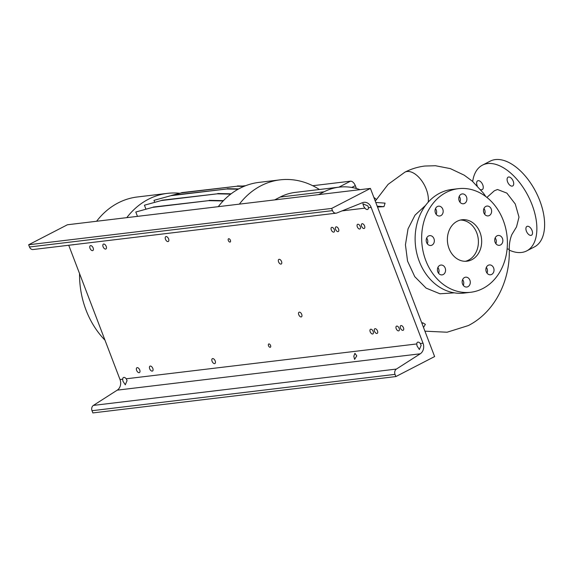 <?xml version="1.0" encoding="UTF-8"?>
<svg xmlns="http://www.w3.org/2000/svg" width="573" height="573" viewBox="0 0 573 573"><rect width="100%" height="100%" fill="white"/><g stroke="black" fill="none" stroke-linecap="round" stroke-linejoin="round"><path stroke-width="0.86" d="M507.112 248.961A20.864 1.382 -1.4 0 1 509.254 249.52C509.161 244.041 510.027 239.07 511.847 234.601L516.531 226.858L518.995 217.131L515.256 203.988L506.854 193.108L497.507 189.505L494.399 190.745L486.907 197.427M493.632 267.956A4.956 4.061 83.2 0 0 489.363 264.934A4.956 4.061 83.2 0 0 486.269 271.76A4.956 4.061 83.2 0 0 490.538 274.775A4.956 4.061 83.2 0 0 493.632 267.956M487.029 273.128A4.956 4.061 83.2 0 0 487.1 268.737A4.956 4.061 83.2 0 0 486.341 267.369M469.903 280.211A4.956 4.061 83.2 0 0 465.634 277.189A4.956 4.061 83.2 0 0 462.54 284.007A4.956 4.061 83.2 0 0 466.809 287.03A4.956 4.061 83.2 0 0 469.903 280.211M463.299 285.383A4.956 4.061 83.2 0 0 463.371 280.992A4.956 4.061 83.2 0 0 462.612 279.624M445.178 268.071A4.956 4.061 83.2 0 0 440.909 265.055A4.956 4.061 83.2 0 0 437.815 271.874A4.956 4.061 83.2 0 0 442.091 274.89A4.956 4.061 83.2 0 0 445.178 268.071M438.574 273.242A4.956 4.061 83.2 0 0 438.646 268.859A4.956 4.061 83.2 0 0 437.887 267.484M433.947 238.655A4.956 4.061 83.2 0 0 429.678 235.639A4.956 4.061 83.2 0 0 426.584 242.458A4.956 4.061 83.2 0 0 430.86 245.48A4.956 4.061 83.2 0 0 433.947 238.655M427.343 243.826A4.956 4.061 83.2 0 0 427.415 239.442A4.956 4.061 83.2 0 0 426.656 238.067M442.786 209.195A4.956 4.061 83.2 0 0 438.51 206.173A4.956 4.061 83.2 0 0 435.423 212.991A4.956 4.061 83.2 0 0 439.692 216.014A4.956 4.061 83.2 0 0 442.786 209.195M436.182 214.366A4.956 4.061 83.2 0 0 436.246 209.976A4.956 4.061 83.2 0 0 435.487 208.608M466.515 196.94A4.956 4.061 83.2 0 0 462.246 193.925A4.956 4.061 83.2 0 0 459.152 200.743A4.956 4.061 83.2 0 0 463.421 203.766A4.956 4.061 83.2 0 0 466.515 196.94M459.911 202.111A4.956 4.061 83.2 0 0 459.983 197.728A4.956 4.061 83.2 0 0 459.217 196.353M491.24 209.081A4.956 4.061 83.2 0 0 486.964 206.058A4.956 4.061 83.2 0 0 483.877 212.877A4.956 4.061 83.2 0 0 488.146 215.899A4.956 4.061 83.2 0 0 491.24 209.081M484.636 214.252A4.956 4.061 83.2 0 0 484.701 209.861A4.956 4.061 83.2 0 0 483.941 208.493M497.042 235.832A4.956 4.061 83.2 0 0 494.886 241.598A4.956 4.061 83.2 0 0 499.377 245.316A4.956 4.061 83.2 0 0 500.53 244.958A4.956 4.061 83.2 0 0 502.686 239.192A4.956 4.061 83.2 0 0 498.195 235.474A4.956 4.061 83.2 0 0 497.042 235.832M477.223 185.802A4.956 2.722 62.7 0 1 477.123 185.559A4.956 2.722 62.7 0 1 477.674 180.817A4.956 2.722 62.7 0 1 482.767 184.886A4.956 2.722 62.7 0 1 482.222 189.627A4.956 2.722 62.7 0 1 480.661 189.642M507.585 181.906A4.956 2.722 62.7 0 1 508.129 177.164A4.956 2.722 62.7 0 1 513.229 181.226A4.956 2.722 62.7 0 1 512.677 185.967A4.956 2.722 62.7 0 1 507.585 181.906M526.394 231.163A4.956 2.722 62.7 0 1 526.938 226.421A4.956 2.722 62.7 0 1 532.038 230.482A4.956 2.722 62.7 0 1 531.486 235.231A4.956 2.722 62.7 0 1 526.394 231.163M425.531 205.421L415.031 215.133L408.026 228.871L405.44 244.814L407.546 261.073L414.766 276.673L426.111 288.119L439.964 293.784L454.36 292.846M377.514 207.018L383.974 206.667L385.07 203.136L375.781 202.462M423.511 327.462L425.359 324.361L422.688 322.749L421.9 323.251M480.031 232.473A20.864 17.09 83.2 0 0 462.046 219.76A20.864 17.09 83.2 0 0 449.024 248.481A20.864 17.09 83.2 0 0 467.009 261.195A20.864 17.09 83.2 0 0 480.031 232.473M465.369 261.295A20.864 17.09 83.2 0 0 476.765 232.867A20.864 17.09 83.2 0 0 460.42 220.053M458.314 188.682L451.782 189.47A52.164 42.731 83.2 0 0 419.235 261.267A52.164 42.731 83.2 0 0 464.202 293.054L470.741 292.266A52.164 42.731 83.2 0 0 503.28 220.469A52.164 42.731 83.2 0 0 458.314 188.682A52.164 42.731 83.2 0 0 425.775 260.486A52.164 42.731 83.2 0 0 470.741 292.266M472.689 181.483A48.254 26.465 62.7 0 1 482.445 165.146A48.254 26.465 62.7 0 1 532.059 204.726A48.254 26.465 62.7 0 1 526.716 250.895A48.254 26.465 62.7 0 1 509.268 250.129M482.445 165.146L490.194 161.149A48.254 26.465 62.7 0 1 539.809 200.722A48.254 26.465 62.7 0 1 534.466 246.891L526.716 250.895M422.688 322.749L422.093 323.752M377.199 206.18L383.974 206.667M495.867 243.668A4.956 4.061 83.2 0 0 495.172 237.91M360.009 189.663A64.685 52.988 83.2 0 0 339.152 187.142A64.685 52.988 83.2 0 0 324.11 191.79L318.609 194.634M339.152 187.142L295.188 192.413A64.685 52.988 83.2 0 0 280.147 197.069L274.646 199.905M376.296 199.383A64.685 52.988 83.2 0 0 373.832 197.37M96.593 221.264A82.154 67.299 -96.8 0 1 118.181 202.892A82.154 67.299 -96.8 0 1 137.291 196.983L167.481 193.359A82.154 67.299 -96.8 0 1 179.464 193.23M126.783 217.64A82.154 67.299 -96.8 0 1 148.371 199.268A82.154 67.299 -96.8 0 1 167.481 193.359M239.371 204.138A82.154 67.299 -96.8 0 1 260.959 185.767A82.154 67.299 -96.8 0 1 280.068 179.858A82.154 67.299 -96.8 0 1 319.405 189.513M218.277 206.667A82.154 67.299 -96.8 0 1 239.865 188.295A82.154 67.299 -96.8 0 1 258.975 182.386L280.068 179.858M137.463 216.358L135.801 212.017L152.669 207.354L208.515 200.657L223.148 200.958M152.669 207.354L135.801 212.017M145.907 209.073L144.432 205.198L161.292 200.543L217.138 193.839L230.718 194.118M161.292 200.543L144.432 205.198M154.674 202.226L153.965 200.357L170.826 195.694L226.672 188.997L238.124 189.226M170.826 195.694L153.965 200.357M222.833 200.622L223.549 200.536M312.729 185.716L350.497 181.183A5.214 2.858 62.7 0 1 355.303 185.631L356.399 188.503M172.824 195.214L180.989 192.958L236.828 186.254L243.905 186.404M171.886 195.321L180.989 192.958M181.598 192.643L236.828 186.254M237.437 185.946L244.657 186.089M104.966 340.147A82.154 67.299 -96.8 0 1 79.547 273.565M161.901 200.228L217.138 193.839M217.747 193.531L231.134 193.803M153.278 207.039L208.515 200.657M209.124 200.342L223.456 200.636M244.234 186.082L244.864 186.01M242.515 186.046L245.753 185.659M171.434 195.379L226.672 188.997M227.28 188.682L238.697 188.911M364.578 225.934A2.607 1.433 -117.3 0 0 361.892 223.799A2.607 1.433 -117.3 0 0 361.606 226.292A2.607 1.433 -117.3 0 0 364.285 228.434A2.607 1.433 -117.3 0 0 364.578 225.934M373.166 331.416A2.607 1.433 -117.3 0 0 370.487 329.282A2.607 1.433 -117.3 0 0 370.194 331.774A2.607 1.433 -117.3 0 0 372.88 333.916A2.607 1.433 -117.3 0 0 373.166 331.416M403.471 327.785A2.607 1.433 -117.3 0 0 400.785 325.643A2.607 1.433 -117.3 0 0 400.498 328.143A2.607 1.433 -117.3 0 0 403.177 330.277A2.607 1.433 -117.3 0 0 403.471 327.785M334.274 229.572A2.607 1.433 -117.3 0 0 331.595 227.431A2.607 1.433 -117.3 0 0 331.301 229.923A2.607 1.433 -117.3 0 0 333.987 232.065A2.607 1.433 -117.3 0 0 334.274 229.572M106.213 246.376A2.736 1.504 -117.3 0 0 103.398 244.127A2.736 1.504 -117.3 0 0 103.09 246.748A2.736 1.504 -117.3 0 0 105.905 248.997A2.736 1.504 -117.3 0 0 106.213 246.376M152.805 368.403A2.736 1.504 -117.3 0 0 149.99 366.154A2.736 1.504 -117.3 0 0 149.689 368.776A2.736 1.504 -117.3 0 0 152.504 371.025A2.736 1.504 -117.3 0 0 152.805 368.403M356.786 355.883L354.916 353.319L353.813 356.234L354.572 359.371L356.786 355.883M168.598 238.891A2.736 1.504 -117.3 0 0 165.776 236.649A2.736 1.504 -117.3 0 0 165.475 239.27A2.736 1.504 -117.3 0 0 168.29 241.512A2.736 1.504 -117.3 0 0 168.598 238.891M215.19 360.918A2.736 1.504 -117.3 0 0 212.375 358.669A2.736 1.504 -117.3 0 0 212.074 361.291A2.736 1.504 -117.3 0 0 214.889 363.54A2.736 1.504 -117.3 0 0 215.19 360.918M139.733 369.972A2.736 1.504 -117.3 0 0 136.918 367.723A2.736 1.504 -117.3 0 0 136.618 370.344A2.736 1.504 -117.3 0 0 139.432 372.586A2.736 1.504 -117.3 0 0 139.733 369.972M93.141 247.944A2.736 1.504 -117.3 0 0 90.326 245.695A2.736 1.504 -117.3 0 0 90.018 248.317A2.736 1.504 -117.3 0 0 92.833 250.566A2.736 1.504 -117.3 0 0 93.141 247.944M281.544 261.517A2.607 1.433 -117.3 0 0 278.865 259.383A2.607 1.433 -117.3 0 0 278.571 261.875A2.607 1.433 -117.3 0 0 281.257 264.017A2.607 1.433 -117.3 0 0 281.544 261.517M377.471 330.9A2.607 1.433 -117.3 0 0 374.792 328.759A2.607 1.433 -117.3 0 0 374.506 331.258A2.607 1.433 -117.3 0 0 377.184 333.4A2.607 1.433 -117.3 0 0 377.471 330.9M338.586 229.057A2.607 1.433 -117.3 0 0 335.9 226.915A2.607 1.433 -117.3 0 0 335.613 229.408A2.607 1.433 -117.3 0 0 338.292 231.549A2.607 1.433 -117.3 0 0 338.586 229.057M399.159 328.3A2.607 1.433 -117.3 0 0 396.48 326.159A2.607 1.433 -117.3 0 0 396.187 328.658A2.607 1.433 -117.3 0 0 398.872 330.793A2.607 1.433 -117.3 0 0 399.159 328.3M301.72 314.362A2.607 1.433 -117.3 0 0 299.042 312.228A2.607 1.433 -117.3 0 0 298.755 314.72A2.607 1.433 -117.3 0 0 301.434 316.862A2.607 1.433 -117.3 0 0 301.72 314.362M360.267 226.45A2.607 1.433 -117.3 0 0 357.588 224.315A2.607 1.433 -117.3 0 0 357.301 226.808A2.607 1.433 -117.3 0 0 359.98 228.949A2.607 1.433 -117.3 0 0 360.267 226.45M230.403 240.273A1.826 1.003 -117.3 0 0 228.527 238.776A1.826 1.003 -117.3 0 0 228.319 240.524A1.826 1.003 -117.3 0 0 230.203 242.021A1.826 1.003 -117.3 0 0 230.403 240.273M270.578 345.483A1.826 1.003 -117.3 0 0 268.701 343.986A1.826 1.003 -117.3 0 0 268.501 345.734A1.826 1.003 -117.3 0 0 270.377 347.231A1.826 1.003 -117.3 0 0 270.578 345.483M363.791 206.502L362.831 203.709L367.952 206.001L368.482 207.713A3.653 2.006 62.7 0 1 367.708 209.41A3.653 2.006 62.7 0 1 364.937 208.135L363.791 206.502M416.994 345.82L416.793 343.943A3.653 2.006 62.7 0 1 417.559 342.239A3.653 2.006 62.7 0 1 420.338 343.514L421.155 345.318L419.386 349.523L416.994 345.82M122.894 381.095L122.694 379.219A3.653 2.006 62.7 0 1 123.467 377.521A3.653 2.006 62.7 0 1 126.239 378.789L127.056 380.601L125.286 384.798L122.894 381.095M423.024 343.191A8.344 6.84 -96.8 0 1 420.245 353.799L396.416 369.062A4.176 3.417 83.2 0 0 395.026 374.362L395.864 376.568L434.62 356.564L370.416 188.417L331.66 208.429L332.505 210.635A4.176 3.417 83.2 0 0 336.1 213.177A4.176 3.417 83.2 0 0 336.817 212.991L362.537 202.67A8.344 6.84 -96.8 0 1 363.97 202.305A8.344 6.84 -96.8 0 1 371.161 207.39L423.024 343.191L420.338 343.514M68.731 245.251L120.015 379.541A8.344 6.84 -96.8 0 1 117.236 390.149L93.406 405.405A4.176 3.417 83.2 0 0 92.017 410.712L92.855 412.918L395.864 376.568M73.673 244.657A3.653 2.006 62.7 0 1 73.616 244.685A3.653 2.006 62.7 0 1 72.707 244.771M370.416 188.417L67.406 224.766L28.65 244.771L29.495 246.984A4.176 3.417 83.2 0 0 33.091 249.527L336.1 213.177M28.65 244.771L331.66 208.429M428.21 202.147A20.864 11.453 -117.2 0 0 428.325 201.008A20.864 11.453 -117.2 0 0 428.375 199.418A20.864 11.453 -117.2 0 0 428.289 197.628A20.864 11.453 -117.2 0 0 428.081 195.902A20.864 11.453 -117.2 0 0 427.723 193.982A20.864 11.453 -117.2 0 0 427.265 192.177A20.864 11.453 -117.2 0 0 407.117 171.499A20.864 11.453 -117.2 0 0 404.896 172.165L404.896 172.165A20.864 11.453 -117.2 0 0 404.832 172.201M280.147 197.069L324.11 191.79M355.303 185.631L351.758 187.464M350.497 181.183L338.894 187.17M117.236 390.149L420.245 353.799M120.015 379.541L122.694 379.219M126.239 378.789L416.793 343.943M368.482 207.713L371.161 207.39M342.088 210.878L364.937 208.135M93.406 405.405L396.416 369.062M92.017 410.712L395.026 374.362M29.495 246.984L332.505 210.635M424.93 331.18L447.112 332.218L468.306 325.579C494.334 312.428 510.321 281.228 509.254 249.52M485.84 196.596L483.361 193.065L472.324 181.161L464.194 175.166L450.349 168.62L435.459 165.733L424.865 166.034C417.875 166.886 411.221 168.928 404.896 172.165L388.1 184.37L375.272 201.137"/></g></svg>
